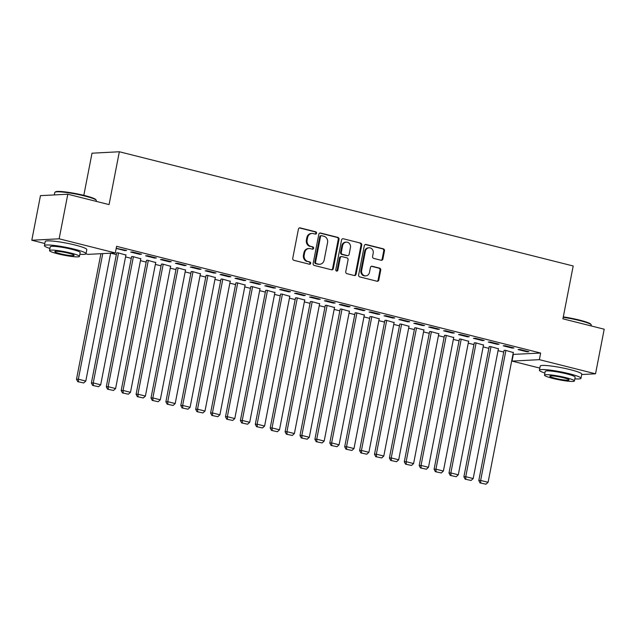 <?xml version="1.0" encoding="UTF-8"?>
<svg xmlns="http://www.w3.org/2000/svg" width="636" height="636" viewBox="0 0 636 636"><rect width="100%" height="100%" fill="white"/><g stroke="black" fill="none" stroke-linecap="round" stroke-linejoin="round"><path stroke-width="0.95" d="M316.537 233.213A1.161 1.049 87 0 0 315.734 231.814L300.192 227.903A1.662 1.495 87 0 0 298.419 229.159L292.743 258.335A1.662 1.495 87 0 0 293.896 260.323L309.43 264.234A1.161 1.049 87 0 0 310.678 263.36A1.161 1.049 87 0 0 309.875 261.968L307.864 261.46A5.319 4.786 87 0 1 304.191 255.092L304.66 252.667A5.319 4.786 87 0 1 309.064 248.525A5.319 4.786 87 0 1 310.352 248.652L312.363 249.161A1.161 1.049 87 0 0 313.604 248.286A1.161 1.049 87 0 0 312.801 246.895L310.789 246.386A5.319 4.786 87 0 1 307.124 240.018L307.593 237.586A5.319 4.786 87 0 1 311.998 233.452A5.319 4.786 87 0 1 313.286 233.579L315.289 234.088A1.161 1.049 87 0 0 316.537 233.213M315.194 234.064A1.161 1.049 87 0 0 314.995 231.854L299.453 227.942A1.662 1.495 87 0 0 299.429 227.934L300.192 227.903M309.335 264.21A1.161 1.049 87 0 0 309.136 262.008L307.864 261.46M312.268 249.137A1.161 1.049 87 0 0 312.061 246.927L310.789 246.386M381.115 260.259A1.662 1.495 87 0 0 382.896 259.003L384.486 250.823A1.662 1.495 87 0 0 383.341 248.835L366.082 244.486A1.662 1.495 87 0 0 364.301 245.742L358.632 274.919A1.662 1.495 87 0 0 359.777 276.906L377.037 281.247A1.662 1.495 87 0 0 378.817 279.999L380.733 270.109A1.662 1.495 87 0 0 379.589 268.122L372.203 266.261A1.662 1.495 87 0 0 370.43 267.518L369.476 272.415A4.444 3.999 87 0 1 365.795 275.873A4.444 3.999 87 0 1 361.646 270.451L365.382 251.244A4.444 3.999 87 0 1 369.063 247.786A4.444 3.999 87 0 1 373.205 253.208L372.585 256.411A1.662 1.495 87 0 0 373.73 258.399L381.115 260.259M512.95 354.403L540.648 353.052L116.595 246.331L115.307 252.937L87.975 254.376L85.939 253.859M540.648 353.052L539.36 359.658L595.535 373.801L581.709 374.525M44.846 243.524L31.8 240.241L40.465 195.65L67.806 194.219L109.074 204.601L119.345 151.758L573.195 265.983L562.924 318.827L604.2 329.21L595.535 373.801M67.806 194.219L59.14 238.802L115.307 252.937M339.004 239.375A1.662 1.495 87 0 0 337.851 237.387L320.6 233.038A1.662 1.495 87 0 0 318.819 234.294L313.151 263.471A1.662 1.495 87 0 0 314.295 265.458L331.555 269.799A1.662 1.495 87 0 0 333.328 268.551L339.004 239.375L338.265 239.414A1.662 1.495 87 0 0 337.12 237.427L319.86 233.078A1.662 1.495 87 0 0 319.829 233.07M343.337 238.762L360.596 243.111A1.662 1.495 87 0 1 361.741 245.099L356.073 274.275A1.662 1.495 87 0 1 354.292 275.523L346.906 273.663A1.662 1.495 87 0 1 345.761 271.675L348.059 259.846A1.662 1.495 87 0 0 346.914 257.858L342.017 256.626A1.662 1.495 87 0 0 340.236 257.874L337.843 270.197A1.161 1.049 87 0 1 336.881 271.103A1.161 1.049 87 0 1 335.792 269.68L341.564 240.018A1.662 1.495 87 0 1 343.337 238.762L360.596 243.111M119.345 151.758L92.013 153.196L83.817 195.339M512.131 348.075L513.983 347.971L505.04 345.722L503.195 345.825L512.131 348.075L512.234 347.534M498.417 348.79L490.269 346.501L489.163 346.787M482.334 340.57L484.179 340.475L475.243 338.225L473.391 338.32L482.334 340.57L482.438 340.037M468.613 341.294L460.464 339.004L459.359 339.282M452.538 333.073L454.382 332.978L445.438 330.728L443.594 330.823L452.538 333.073L452.641 332.533M438.816 333.797L430.667 331.499L429.562 331.785M422.733 325.568L424.586 325.473L415.642 323.223L413.798 323.319L422.733 325.568L422.837 325.036M409.02 326.292L400.863 324.002L399.766 324.288M392.937 318.072L394.781 317.976L385.845 315.726L383.993 315.822L392.937 318.072L393.04 317.539M379.215 318.795L371.066 316.505L369.961 316.784M363.132 310.575L364.985 310.479L356.041 308.229L354.196 308.325L363.132 310.575L363.236 310.034M349.418 311.29L341.262 309.001L340.165 309.287M333.336 303.07L335.18 302.975L326.244 300.725L324.392 300.82L333.336 303.07L333.439 302.537M319.614 303.793L311.465 301.504L310.36 301.79M303.539 295.573L305.383 295.478L296.44 293.228L294.595 293.323L303.539 295.573L303.642 295.04M289.817 296.296L281.669 293.999L280.563 294.285M273.734 288.076L275.587 287.973L266.643 285.723L264.799 285.826L273.734 288.076L273.838 287.536M260.013 288.792L251.864 286.502L250.767 286.788M243.938 280.571L245.782 280.476L236.846 278.226L234.994 278.322L243.938 280.571L244.041 280.039M230.216 281.295L222.067 279.005L220.962 279.291M214.133 273.075L215.986 272.979L207.042 270.729L205.197 270.825L214.133 273.075L214.237 272.542M200.419 273.798L192.263 271.5L191.166 271.787M184.337 265.578L186.181 265.474L177.245 263.225L175.393 263.328L184.337 265.578L184.44 265.037M170.615 266.293L162.466 264.004L161.361 264.29M154.54 258.073L156.384 257.978L147.441 255.728L145.596 255.823L154.54 258.073L154.643 257.54M140.818 258.796L132.67 256.507L131.565 256.785M116.189 248.422L124.736 250.576L126.588 250.481L116.213 248.302M110.751 253.176L116.364 254.591M125.554 256.904L131.262 258.343M140.453 260.657L146.161 262.096M155.359 264.409L161.059 265.84M170.257 268.154L175.965 269.592M185.156 271.906L190.864 273.345M200.054 275.658L205.762 277.089M214.952 279.403L220.66 280.842M229.858 283.155L235.559 284.594M244.757 286.908L250.465 288.339M259.655 290.652L265.363 292.091M274.553 294.404L280.261 295.843M289.452 298.157L295.16 299.588M304.358 301.901L310.058 303.34M319.256 305.654L324.964 307.093M334.154 309.406L339.863 310.837M349.053 313.151L354.761 314.589M363.951 316.903L369.659 318.342M378.857 320.655L384.557 322.086M393.756 324.4L399.464 325.839M408.654 328.152L414.362 329.591M423.552 331.905L429.26 333.344M438.45 335.657L444.159 337.088M453.357 339.401L459.057 340.84M468.255 343.154L473.963 344.593M483.153 346.906L488.861 348.337M498.052 350.651L503.76 352.09M125.92 255.044L117.763 252.754L116.666 253.041M139.634 254.328L141.486 254.225L132.542 251.975L130.698 252.071L139.634 254.328L139.737 253.788M155.717 262.549L147.568 260.251L146.463 260.537M169.438 261.825L171.283 261.73L162.347 259.48L160.495 259.575L169.438 261.825L169.542 261.285M185.513 270.046L177.364 267.756L176.267 268.034M199.235 269.322L201.087 269.227L192.144 266.977L190.299 267.072L199.235 269.322L199.338 268.79M215.318 277.542L207.169 275.253L206.064 275.539M229.04 276.827L230.884 276.724L221.94 274.474L220.096 274.577L229.04 276.827L229.143 276.286M245.114 285.047L236.966 282.75L235.861 283.036M258.836 284.324L260.68 284.228L251.745 281.979L249.892 282.074L258.836 284.324L258.939 283.791M274.919 292.544L266.762 290.255L265.665 290.541M288.633 291.821L290.485 291.725L281.541 289.475L279.697 289.571L288.633 291.821L288.736 291.288M304.716 300.041L296.567 297.751L295.462 298.038M318.437 299.325L320.282 299.23L311.346 296.972L309.494 297.076L318.437 299.325L318.541 298.785M334.512 307.546L326.363 305.256L325.266 305.534M348.234 306.822L350.086 306.727L341.142 304.477L339.298 304.572L348.234 306.822L348.337 306.29M364.317 315.043L356.168 312.753L355.063 313.039M378.038 314.319L379.883 314.224L370.939 311.974L369.095 312.069L378.038 314.319L378.142 313.786M394.113 322.539L385.965 320.25L384.86 320.536M407.835 321.824L409.679 321.729L400.744 319.479L398.891 319.574L407.835 321.824L407.938 321.283M423.918 330.044L415.761 327.755L414.664 328.033M437.632 329.321L439.484 329.225L430.54 326.976L428.696 327.071L437.632 329.321L437.735 328.788M453.714 337.541L445.566 335.252L444.461 335.538M467.436 336.826L469.281 336.722L460.345 334.472L458.492 334.576L467.436 336.826L467.54 336.285M483.519 345.046L475.362 342.748L474.265 343.035M497.233 344.322L499.085 344.227L490.141 341.977L488.297 342.073L497.233 344.322L497.336 343.79M513.316 352.543L505.167 350.253L504.062 350.539M527.037 351.819L528.882 351.724L519.938 349.474L518.094 349.569L527.037 351.819L527.141 351.287M539.821 368.093L512.028 361.097L539.36 359.658M31.8 240.241L59.14 238.802M513.308 354.49L512.028 361.097M124.736 250.576L124.839 250.035M311.998 233.452L311.258 233.492A5.319 4.786 87 0 0 306.854 237.625L307.593 237.586M310.058 246.426A5.319 4.786 87 0 1 306.385 240.058L306.854 237.625M309.064 248.525L308.325 248.565A5.319 4.786 87 0 0 303.929 252.699L304.66 252.667M307.124 261.499A5.319 4.786 87 0 1 303.452 255.131L303.929 252.699M331.587 269.807A1.662 1.495 87 0 0 332.588 268.591L338.265 239.414M321.768 235.718A1.161 1.049 87 0 0 320.52 236.592L315.543 262.199A1.161 1.049 87 0 0 316.346 263.598L318.469 264.131A5.319 4.786 87 0 0 319.757 264.258A5.319 4.786 87 0 0 324.153 260.116L327.556 242.61A5.319 4.786 87 0 0 323.883 236.25L321.768 235.718M321.029 235.757A1.161 1.049 87 0 0 319.781 236.632L320.52 236.592M319.757 264.258L319.018 264.29A5.319 4.786 87 0 1 317.73 264.171L315.607 263.63A1.161 1.049 87 0 1 314.804 262.239L319.781 236.632M354.324 275.531A1.662 1.495 87 0 0 355.333 274.315L361.01 245.138A1.662 1.495 87 0 0 359.857 243.143M341.612 256.586L340.872 256.626A1.662 1.495 87 0 0 339.497 257.914L337.104 270.236L337.843 270.197M336.508 271.047A1.161 1.049 87 0 0 337.104 270.236M350.452 247.571A4.444 3.999 87 0 0 346.302 242.141A4.444 3.999 87 0 0 342.621 245.599L341.309 252.365A1.662 1.495 87 0 0 342.454 254.352L347.359 255.585A1.662 1.495 87 0 0 349.132 254.336L350.452 247.571M346.302 242.141L345.563 242.181A4.444 3.999 87 0 0 341.882 245.639L342.621 245.599M347.757 255.624L347.018 255.664A1.662 1.495 87 0 1 346.62 255.624L341.715 254.392A1.662 1.495 87 0 1 340.57 252.405L341.882 245.639M369.063 247.786L368.324 247.825A4.444 3.999 87 0 0 364.643 251.276L365.382 251.244M365.795 275.873L365.056 275.913A4.444 3.999 87 0 1 360.914 270.483L364.643 251.276M377.069 281.255A1.662 1.495 87 0 0 378.078 280.039L380.002 270.149A1.662 1.495 87 0 0 378.849 268.161L371.464 266.301A1.662 1.495 87 0 0 371.432 266.293M381.147 260.267A1.662 1.495 87 0 0 382.156 259.043L383.747 250.862A1.662 1.495 87 0 0 382.602 248.867L365.342 244.526A1.662 1.495 87 0 0 365.31 244.518M100.909 253.692L76.495 379.279L78.347 379.183L102.754 253.597M110.648 253.184L85.796 381.059L83.706 382.952L77.751 381.68L83.706 382.952M78.49 381.64L78.347 379.183L85.796 381.059M77.751 381.68L76.495 379.279M116.706 252.81L91.393 383.031L93.246 382.936L118.511 252.945M125.96 254.813L100.695 384.812L98.604 386.704L92.649 385.432L98.604 386.704M93.389 385.392L93.246 382.936L100.695 384.812M92.649 385.432L91.393 383.031M131.612 256.562L106.299 386.783L108.144 386.68L133.409 256.69M140.858 258.566L115.593 388.556L113.502 390.456L107.548 389.176L113.502 390.456M108.287 389.137L108.144 386.68L115.593 388.556M107.548 389.176L106.299 386.783M54.966 192.215L55.555 191.826A20.662 2.409 11 0 1 84.66 195.546A20.662 2.409 11 0 1 95.845 199.656L96.251 200.245A21.171 2.472 -169 0 0 84.787 196.031A21.171 2.472 -169 0 0 54.966 192.215A21.171 2.472 -169 0 0 54.768 192.477L54.291 194.926M96.179 201.358L96.338 200.555A21.171 2.472 -169 0 0 96.251 200.245M79.85 254.281A21.171 2.472 -169 0 0 86.003 253.724A21.171 2.472 -169 0 0 74.452 249.201A21.171 2.472 -169 0 0 44.433 245.647A21.171 2.472 -169 0 0 49.926 248.461M86.003 253.724L86.806 249.598A21.171 2.472 -169 0 0 75.255 245.075A21.171 2.472 -169 0 0 45.236 241.521L44.433 245.647M49.513 250.576L50.252 246.776A15.248 1.781 11 0 1 71.868 249.336A15.248 1.781 11 0 1 80.184 252.595L79.444 256.395A15.248 1.781 -169 0 0 71.129 253.136A15.248 1.781 -169 0 0 49.513 250.576A15.248 1.781 -169 0 0 57.828 253.836A15.248 1.781 -169 0 0 79.444 256.395M68.76 253.263A9.826 1.145 -169 0 0 54.831 251.61A9.826 1.145 -169 0 0 60.189 253.708A9.826 1.145 -169 0 0 74.118 255.362A9.826 1.145 -169 0 0 68.76 253.263M563.305 316.895A20.662 2.409 11 0 1 579.635 320.115A20.662 2.409 11 0 1 590.82 324.225L591.226 324.813A21.171 2.472 -169 0 0 579.762 320.6A21.171 2.472 -169 0 0 563.218 317.324M591.154 325.926L591.313 325.123A21.171 2.472 -169 0 0 591.226 324.813M574.825 378.849A21.171 2.472 -169 0 0 580.978 378.301A21.171 2.472 -169 0 0 569.427 373.769A21.171 2.472 -169 0 0 539.408 370.216A21.171 2.472 -169 0 0 544.901 373.03M580.978 378.301L581.781 374.167A21.171 2.472 -169 0 0 570.23 369.643A21.171 2.472 -169 0 0 540.21 366.09L539.408 370.216M544.488 375.145L545.227 371.352A15.248 1.781 11 0 1 566.843 373.904A15.248 1.781 11 0 1 575.159 377.164L574.419 380.964A15.248 1.781 -169 0 0 566.104 377.705A15.248 1.781 -169 0 0 544.488 375.145A15.248 1.781 -169 0 0 552.803 378.404A15.248 1.781 -169 0 0 574.419 380.964M563.735 377.832A9.826 1.145 -169 0 0 549.806 376.178A9.826 1.145 -169 0 0 555.164 378.277A9.826 1.145 -169 0 0 569.093 379.93A9.826 1.145 -169 0 0 563.735 377.832M146.511 260.307L121.198 390.528L123.042 390.432L148.315 260.442M155.764 262.318L130.491 392.309L128.408 394.201L122.454 392.929L128.408 394.201M123.193 392.889L123.042 390.432L130.491 392.309M122.454 392.929L121.198 390.528M161.409 264.059L136.096 394.28L137.94 394.185L163.214 264.194M170.663 266.063L145.398 396.061L143.307 397.953L137.352 396.681L143.307 397.953M138.091 396.641L137.94 394.185L145.398 396.061M137.352 396.681L136.096 394.28M176.307 267.812L150.994 398.033L152.847 397.929L178.112 267.939M185.561 269.815L160.296 399.805L158.205 401.706L152.25 400.426L158.205 401.706M152.99 400.394L152.847 397.929L160.296 399.805M152.25 400.426L150.994 398.033M191.205 271.556L165.893 401.777L167.745 401.682L193.01 271.691M200.459 273.567L175.194 403.558L173.103 405.45L167.149 404.178L173.103 405.45M167.888 404.138L167.745 401.682L175.194 403.558M167.149 404.178L165.893 401.777M206.112 275.309L180.799 405.53L182.643 405.434L207.908 275.444M215.358 277.312L190.092 407.31L188.002 409.202L182.047 407.93L188.002 409.202M182.786 407.891L182.643 405.434L190.092 407.31M182.047 407.93L180.799 405.53M221.01 279.061L195.697 409.282L197.542 409.187L222.815 279.188M230.264 281.064L204.991 411.055L202.908 412.955L196.953 411.675L202.908 412.955M197.693 411.643L197.542 409.187L204.991 411.055M196.953 411.675L195.697 409.282M235.908 282.805L210.595 413.026L212.44 412.931L237.713 282.94M245.162 284.817L219.897 414.807L217.806 416.699L211.852 415.427L217.806 416.699M212.591 415.388L212.44 412.931L219.897 414.807M211.852 415.427L210.595 413.026M250.807 286.558L225.494 416.779L227.346 416.683L252.611 286.693M260.06 288.569L234.795 418.56L232.704 420.452L226.75 419.18L232.704 420.452M227.489 419.14L227.346 416.683L234.795 418.56M226.75 419.18L225.494 416.779M265.705 290.31L240.4 420.531L242.244 420.436L267.51 290.437M274.959 292.314L249.694 422.304L247.603 424.204L241.648 422.932L247.603 424.204M242.388 422.892L242.244 420.436L249.694 422.304M241.648 422.932L240.4 420.531M280.611 294.055L255.298 424.276L257.143 424.18L282.408 294.19M289.857 296.066L264.592 426.056L262.501 427.948L256.546 426.677L262.501 427.948M257.286 426.637L257.143 424.18L264.592 426.056M256.546 426.677L255.298 424.276M295.509 297.807L270.197 428.028L272.041 427.933L297.314 297.942M304.763 299.818L279.49 429.809L277.407 431.701L271.453 430.429L277.407 431.701M272.192 430.389L272.041 427.933L279.49 429.809M271.453 430.429L270.197 428.028M310.408 301.559L285.095 431.78L286.939 431.685L312.212 301.687M319.662 303.563L294.396 433.553L292.306 435.453L286.351 434.181L292.306 435.453M287.09 434.142L286.939 431.685L294.396 433.553M286.351 434.181L285.095 431.78M325.306 305.312L299.993 435.533L301.846 435.429L327.111 305.439M334.56 307.315L309.295 437.306L307.204 439.198L301.249 437.926L307.204 439.198M301.989 437.886L301.846 435.429L309.295 437.306M301.249 437.926L299.993 435.533M340.204 309.056L314.9 439.277L316.744 439.182L342.009 309.191M349.458 311.068L324.193 441.058L322.102 442.95L316.148 441.678L322.102 442.95M316.887 441.638L316.744 439.182L324.193 441.058M316.148 441.678L314.9 439.277M355.111 312.809L329.798 443.03L331.642 442.934L356.907 312.936M364.364 314.812L339.091 444.81L337 446.703L331.046 445.431L337 446.703M331.785 445.391L331.642 442.934L339.091 444.81M331.046 445.431L329.798 443.03M370.009 316.561L344.696 446.782L346.541 446.679L371.814 316.688M379.263 318.564L353.99 448.555L351.907 450.455L345.952 449.175L351.907 450.455M346.692 449.135L346.541 446.679L353.99 448.555M345.952 449.175L344.696 446.782M384.907 320.305L359.594 450.527L361.439 450.431L386.712 320.441M394.161 322.317L368.896 452.307L366.805 454.199L360.851 452.927L366.805 454.199M361.59 452.888L361.439 450.431L368.896 452.307M360.851 452.927L359.594 450.527M399.805 324.058L374.493 454.279L376.345 454.183L401.61 324.193M409.059 326.061L383.794 456.06L381.703 457.952L375.749 456.68L381.703 457.952M376.488 456.64L376.345 454.183L383.794 456.06M375.749 456.68L374.493 454.279M414.704 327.81L389.399 458.031L391.243 457.928L416.508 327.938M423.958 329.814L398.692 459.804L396.602 461.704L390.647 460.424L396.602 461.704M391.386 460.385L391.243 457.928L398.692 459.804M390.647 460.424L389.399 458.031M429.61 331.555L404.297 461.776L406.142 461.68L431.407 331.69M438.864 333.566L413.591 463.557L411.5 465.449L405.545 464.177L411.5 465.449M406.285 464.137L406.142 461.68L413.591 463.557M405.545 464.177L404.297 461.776M444.508 335.307L419.196 465.528L421.04 465.433L446.313 335.442M453.762 337.311L428.489 467.309L426.406 469.201L420.452 467.929L426.406 469.201M421.191 467.889L421.04 465.433L428.489 467.309M420.452 467.929L419.196 465.528M459.407 339.06L434.094 469.281L435.938 469.177L461.211 339.187M468.66 341.063L443.395 471.053L441.305 472.953L435.35 471.673L441.305 472.953M436.089 471.642L435.938 469.177L443.395 471.053M435.35 471.673L434.094 469.281M474.305 342.804L448.992 473.025L450.845 472.93L476.11 342.939M483.559 344.815L458.294 474.806L456.203 476.698L450.248 475.426L456.203 476.698M450.988 475.386L450.845 472.93L458.294 474.806M450.248 475.426L448.992 473.025M489.203 346.556L463.898 476.777L465.743 476.682L491.008 346.692M498.457 348.56L473.192 478.558L471.101 480.45L465.147 479.178L471.101 480.45M465.886 479.139L465.743 476.682L473.192 478.558M465.147 479.178L463.898 476.777M504.11 350.309L478.797 480.53L480.641 480.434L505.906 350.436M513.363 352.312L488.09 482.303L485.999 484.203L480.053 482.923L485.999 484.203M480.784 482.891L480.641 480.434L488.09 482.303M480.053 482.923L478.797 480.53M314.995 231.854L315.734 231.814M309.136 262.008L309.875 261.968M312.061 246.927L312.801 246.895M306.385 240.058L307.124 240.018M303.452 255.131L304.191 255.092M332.588 268.591L333.328 268.551M319.86 233.078L320.6 233.038M337.12 237.427L337.851 237.387M314.804 262.239L315.543 262.199M315.607 263.63L316.346 263.598M317.73 264.171L318.469 264.131M361.01 245.138L361.741 245.099M355.333 274.315L356.073 274.275M339.497 257.914L340.236 257.874M340.57 252.405L341.309 252.365M341.715 254.392L342.454 254.352M346.62 255.624L347.359 255.585M360.914 270.483L361.646 270.451M371.464 266.301L372.203 266.261M378.849 268.161L379.589 268.122M380.002 270.149L380.733 270.109M378.078 280.039L378.817 279.999M365.342 244.526L366.082 244.486M382.602 248.867L383.341 248.835M383.747 250.862L384.486 250.823M382.156 259.043L382.896 259.003M320.743 235.725L321.482 235.686"/></g></svg>
